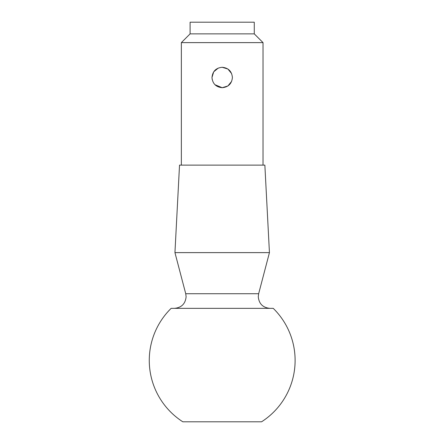 <?xml version="1.0" encoding="UTF-8"?>
<svg xmlns="http://www.w3.org/2000/svg" width="444" height="444" viewBox="0 0 444 444"><rect width="100%" height="100%" fill="white"/><g stroke="black" fill="none" stroke-linecap="round" stroke-linejoin="round"><path stroke-width="0.67" d="M231.629 81.391L227.877 85.975L222.189 87.707C228.399 87.102 231.801 83.7 232.401 77.5C231.796 71.29 228.394 67.888 222.189 67.288L227.866 69.014L231.613 73.565M212.182 79.493L211.982 77.5C212.582 83.694 215.984 87.102 222.189 87.707L214.963 84.71M222.189 33.866L254.273 33.866L254.273 22.2L190.104 22.2L190.104 33.866L222.189 33.866M181.357 165.124L181.357 42.618L263.026 42.618L254.273 33.866M174.942 252.625L179.526 165.124L264.857 165.124L269.441 252.625L174.942 252.625L185.731 293.723L258.652 293.723L258.269 296.686C258.957 303.768 262.848 307.659 269.935 308.352L174.448 308.352C181.535 307.659 185.426 303.768 186.114 296.686L185.731 293.723M182.817 421.8L261.566 421.8A72.921 72.921 0 0 0 273.238 308.352L171.145 308.352A72.921 72.921 0 0 0 182.817 421.8M222.189 67.288C215.989 67.893 212.587 71.295 211.982 77.5L213.714 71.811L218.293 68.065M263.026 165.124L263.026 42.618M258.652 293.723L269.441 252.625M190.104 33.866L181.357 42.618"/></g></svg>
